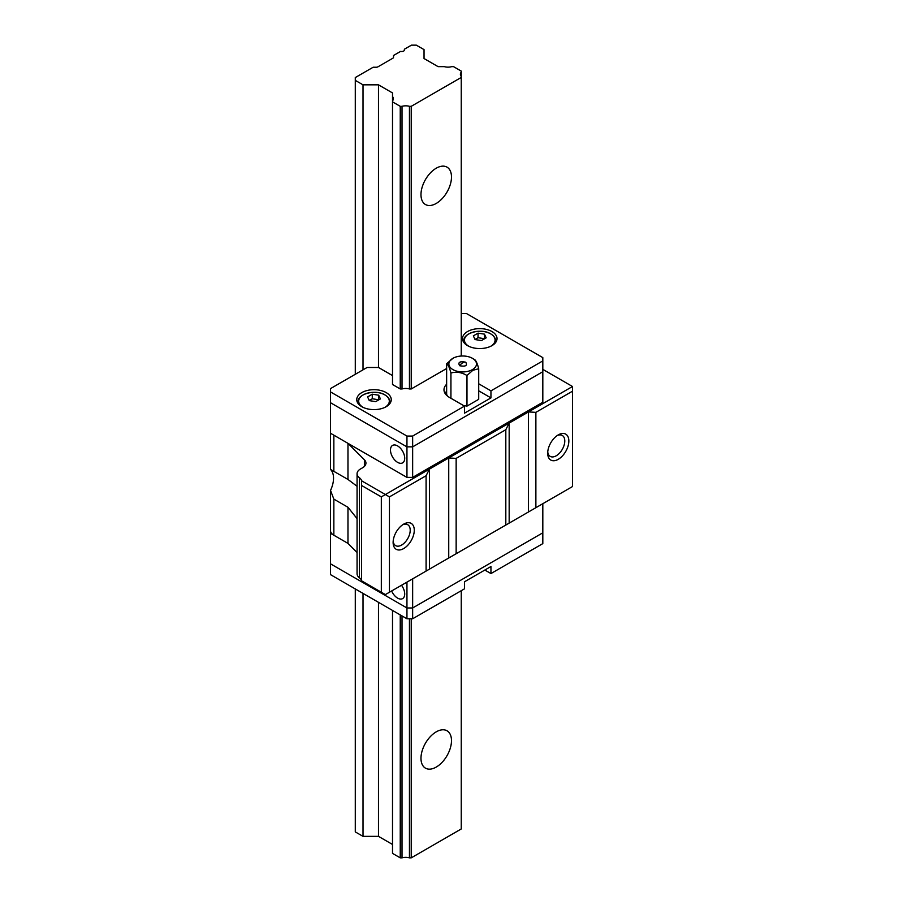 <?xml version="1.0" encoding="UTF-8"?>
<svg xmlns="http://www.w3.org/2000/svg" width="903" height="903" viewBox="0 0 903 903"><rect width="100%" height="100%" fill="white"/><g stroke="black" fill="none" stroke-linecap="round" stroke-linejoin="round"><path stroke-width="1.35" d="M436.239 203.435A21.57 12.45 120 0 0 450.326 184.426A21.57 12.45 120 0 0 447.019 167.145A21.57 12.45 120 0 0 436.239 168.206A21.57 12.45 120 0 0 422.141 187.226A21.57 12.45 120 0 0 425.448 204.507A21.57 12.45 120 0 0 436.239 203.435M436.239 767.076A21.57 12.45 120 0 0 450.326 748.068A21.57 12.45 120 0 0 447.019 730.787A21.57 12.45 120 0 0 436.239 731.848A21.57 12.45 120 0 0 422.141 750.867A21.57 12.45 120 0 0 425.448 768.148A21.57 12.45 120 0 0 436.239 767.076M392.85 58.221L377.928 66.833A2.303 1.332 180 0 1 376.303 67.228L373.187 67.228L355.285 77.556L355.285 80.378L363.017 84.837L378.481 84.837L392.512 92.941L392.512 96.553A8.341 4.82 180 0 1 393.381 98.698A8.341 4.82 180 0 1 392.512 100.843L392.512 101.87L400.243 106.328L402.016 106.328A8.341 4.82 180 0 1 409.443 106.328L411.226 106.328L461.252 77.444L461.252 71.1L453.52 66.641L451.748 66.641A8.341 4.82 180 0 1 444.321 66.641L438.068 66.641L424.038 58.537L424.038 49.609L416.306 45.15L411.429 45.15L404.375 49.225A2.878 1.659 0 0 0 404.442 49.417A2.878 1.659 180 0 1 404.544 49.846A2.878 1.659 180 0 1 400.921 51.448A2.878 1.659 0 0 0 400.582 51.415L393.527 55.478L393.527 57.284A2.303 1.332 180 0 1 392.85 58.221M404.375 50.41L404.375 49.225M461.252 76.416A8.341 4.82 180 0 1 460.383 74.272A8.341 4.82 180 0 1 461.252 72.127M392.512 610.428L392.512 853.391L400.243 857.85L402.016 857.85A8.341 4.82 180 0 1 409.443 857.85L411.226 857.85L461.252 828.965L461.252 590.709M461.252 356.03L461.252 77.444M411.226 857.85L411.226 618.769M446.635 368.526L411.226 388.967L411.226 106.328M409.443 857.85L409.443 618.769M411.226 388.967L409.443 388.967L409.443 106.328M402.016 857.85L402.016 615.925M409.443 388.967A8.341 4.82 180 0 0 402.016 388.967L402.016 106.328M400.243 857.85L400.243 614.898M402.016 388.967L400.243 388.967L400.243 106.328M400.243 388.967L392.512 384.509L392.512 101.87M392.512 100.843L392.512 96.553M355.285 588.948L355.285 831.9L363.017 836.359L378.481 836.359L378.481 602.335M392.512 375.58L378.481 367.476L378.481 84.837M378.481 836.359L392.512 844.463M363.017 836.359L363.017 593.406M363.017 369.824L363.017 84.837M355.285 374.293L355.285 80.378M412.648 477.394L412.648 446.861L542.816 371.709L542.816 402.241L412.648 477.394L406.948 477.394L330.475 433.237L330.521 469.447A21.57 12.45 -60 0 1 330.521 490.453L333.85 499.122L347.971 507.272L357.069 518.638M330.521 469.447L347.971 479.448L357.069 486.277M558.268 434.885L558.268 434.885A14.956 8.635 -60 0 1 568.845 440.991A14.956 8.635 -60 0 1 558.268 459.311A14.956 8.635 -60 0 1 547.692 453.204A14.956 8.635 -60 0 1 558.268 434.885L558.268 434.885M547.749 451.929A12.078 6.976 120 0 0 550.198 456.387A12.078 6.976 120 0 0 556.237 455.789A12.078 6.976 120 0 0 564.127 445.134A12.078 6.976 120 0 0 562.276 435.46A12.078 6.976 120 0 0 557.196 435.562M403.697 524.124L403.697 524.124A14.956 8.635 -60 0 1 414.274 530.23A14.956 8.635 -60 0 1 403.697 548.55A14.956 8.635 -60 0 1 393.121 542.443A14.956 8.635 -60 0 1 403.697 524.124L403.697 524.124M393.177 541.179A12.078 6.976 120 0 0 395.627 545.626A12.078 6.976 120 0 0 401.666 545.028A12.078 6.976 120 0 0 409.556 534.384A12.078 6.976 120 0 0 407.704 524.699A12.078 6.976 120 0 0 402.625 524.801M347.971 507.272L347.971 543.38L333.85 535.231A11.502 6.637 0 0 1 330.475 530.535L330.475 491.763M357.069 552.478L347.971 543.38L330.475 533.289L330.475 529.993M333.85 471.298L333.85 435.178L347.971 443.339L364.394 459.762A11.502 6.637 0 0 1 365.941 463.092A11.502 6.637 0 0 1 362.566 467.788L360.432 469.018A11.502 6.637 0 0 0 357.069 473.714A11.502 6.637 0 0 0 359.428 477.743L359.428 577.796A11.502 6.637 0 0 1 357.069 573.766L357.069 473.714M361.663 480.836L385.389 494.528L429.433 469.108L426.092 475.734L389.441 496.887L385.389 494.539L381.326 496.887L361.55 485.464L361.663 480.836A11.502 6.637 0 0 0 359.428 477.743M361.55 485.464L361.55 580.81L385.389 594.58L572.525 486.536L572.525 391.191L535.874 412.355L528.458 411.937L509.168 423.078L505.815 429.704L505.815 525.049M361.55 580.482A11.502 6.637 0 0 0 359.428 577.796M381.326 496.887L381.326 592.233M389.441 496.887L389.441 592.244M426.092 475.734L426.092 571.08M429.433 569.15L429.433 469.108L509.168 423.078L509.168 523.119M505.815 429.704L456.15 458.385L448.735 457.968L448.735 558.009M456.15 458.385L456.15 553.731M535.874 412.355L535.874 507.7M528.458 511.978L528.458 411.937L572.502 386.507L572.525 391.191M347.971 443.339L347.971 479.448M572.502 386.507L542.816 369.361M390.48 450.033A10.068 5.813 -120 0 0 394.871 460.158A10.068 5.813 -120 0 0 402.625 462.855A10.068 5.813 -120 0 0 404.713 458.25A10.068 5.813 -120 0 0 400.322 448.114A10.068 5.813 -120 0 0 392.557 445.416A10.068 5.813 -120 0 0 390.48 450.033M330.475 433.237L330.475 402.704L406.948 446.861L406.948 477.394M406.948 436.059L406.948 446.861L330.475 402.704L330.475 391.902L406.948 436.059L412.648 436.059L412.648 446.861L406.948 446.861L412.648 446.861L542.816 371.709L542.816 357.622L466.343 313.465L461.252 313.465M391.642 590.968A10.068 5.813 -120 0 0 402.625 598.599A10.068 5.813 -120 0 0 404.713 593.993A10.068 5.813 -120 0 0 401.508 585.279M542.816 503.693L542.816 532.815L412.648 607.967L412.648 578.846M406.948 582.13L406.948 607.967L330.475 563.811L330.475 533.289M406.948 607.967L412.648 607.967L406.948 607.967L330.475 563.811L330.475 574.613L406.948 618.769L406.948 607.967M412.648 618.769L464.503 588.824L464.503 581.78L490.95 566.52L490.95 573.563L542.816 543.617L542.816 532.815L412.648 607.967L412.648 618.769L406.948 618.769M490.95 573.563L484.843 570.041M478.714 383.786L490.95 390.852L490.95 397.896L464.503 413.156L464.503 406.113L449.457 397.422A18.692 10.791 180 0 1 443.983 389.791A18.692 10.791 180 0 1 446.635 384.249M446.635 391.292A18.692 10.791 0 0 0 445.01 393.313M361.798 392.613A17.259 9.967 180 0 1 380.603 390.446A17.259 9.967 180 0 1 391.259 399.657A17.259 9.967 180 0 1 386.202 406.7A17.259 9.967 180 0 1 367.397 408.856A17.259 9.967 180 0 1 356.741 399.657A17.259 9.967 180 0 1 361.798 392.613M467.562 331.548A17.259 9.967 180 0 1 486.367 329.392A17.259 9.967 180 0 1 497.022 338.591A17.259 9.967 180 0 1 491.966 345.635A17.259 9.967 180 0 1 473.161 347.802A17.259 9.967 180 0 1 462.505 338.591A17.259 9.967 180 0 1 467.562 331.548M490.95 390.852L542.816 360.907M412.648 436.059L464.503 406.113M378.481 367.476L367.092 367.476L330.475 388.617L330.475 391.902M490.95 397.896L478.714 390.83M478.048 333.151L484.459 334.144L486.175 337.846L481.48 340.555L475.068 339.562L473.341 335.86L478.048 333.151L478.048 337.711L484.426 338.693M484.459 334.144L484.459 338.681M475.023 339.449L478.048 337.711M372.284 394.205L378.696 395.198L380.423 398.912L375.716 401.621L369.304 400.627L367.589 396.925L372.284 394.205L372.284 398.765L378.662 399.758M378.696 395.198L378.696 399.736M369.259 400.514L372.284 398.765M465.734 362.193C459.762 361.098 457.731 362.272 459.627 365.715C465.598 366.821 467.63 365.647 465.734 362.193A7.484 4.323 -60 0 0 459.627 365.715M452.911 358.322A13.805 7.969 180 0 1 472.438 358.322A13.805 7.969 180 0 1 472.438 369.598A13.805 7.969 180 0 1 452.911 369.598A13.805 7.969 180 0 1 452.911 358.322L446.635 363.762L446.635 394.351L447.414 396.022M473.149 358.762L474.425 359.462C475.836 360.162 477.269 363.243 478.714 368.729L472.845 370.298L466.975 375.501C461.67 372.318 456.331 371.494 450.936 373.018C449.513 367.6 448.08 364.507 446.635 363.762M463.566 405.571L466.975 406.102L478.714 399.318L478.714 368.729M450.936 398.279L450.936 373.018M466.975 375.501L466.975 406.102M404.442 50.275L404.442 49.417M333.85 499.122L333.85 535.231M364.394 459.762L364.394 466.411M490.51 346.391A15.328 8.849 0 0 0 490.6 333.828A15.328 8.849 0 0 0 468.928 333.828A15.328 8.849 0 0 0 468.928 346.334A15.328 8.849 0 0 0 469.018 346.391M495.036 343.23A15.825 9.132 0 0 0 495.578 340.86C495.544 338.151 493.93 335.814 490.713 333.873C481.468 327.902 462.889 332.914 463.939 340.86A15.825 9.132 0 0 0 464.481 343.23M384.746 407.445A15.328 8.849 0 0 0 384.836 394.893A15.328 8.849 0 0 0 363.164 394.893A15.328 8.849 0 0 0 363.164 407.4A15.328 8.849 0 0 0 363.254 407.445M389.283 404.284A15.825 9.132 0 0 0 389.825 401.914C389.791 399.205 388.166 396.88 384.949 394.927C375.716 388.967 357.125 393.968 358.186 401.914A15.825 9.132 0 0 0 358.728 404.284M495.578 342.576L495.578 340.86M463.939 342.576L463.939 340.86M389.825 403.641L389.825 401.914M358.186 403.641L358.186 401.914"/></g></svg>
